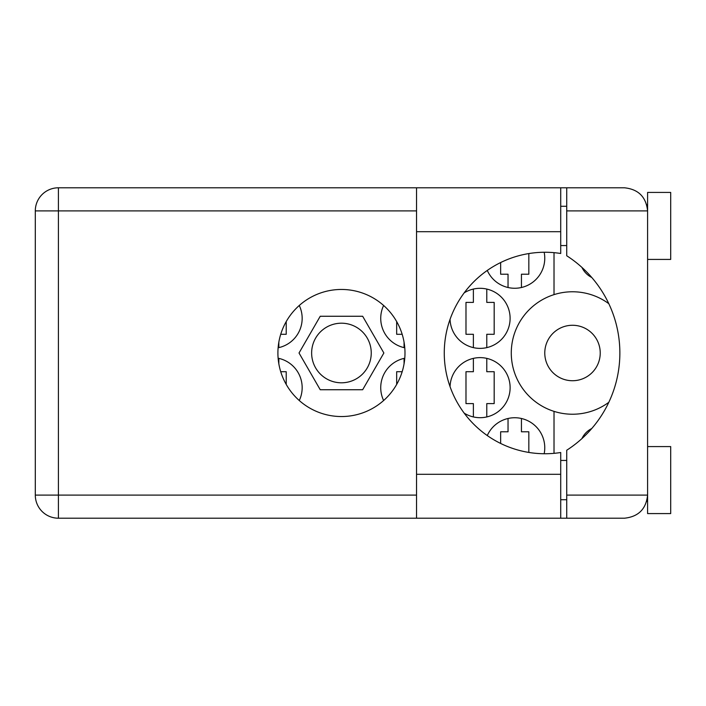 <?xml version="1.0" encoding="UTF-8"?>
<svg xmlns="http://www.w3.org/2000/svg" width="706" height="706" viewBox="0 0 706 706"><rect width="100%" height="100%" fill="white"/><g stroke="black" fill="none" stroke-linecap="round" stroke-linejoin="round"><path stroke-width="1.06" d="M544.776 353A27.728 27.728 0 0 0 572.504 380.728A27.728 27.728 0 0 0 600.232 353A27.728 27.728 0 0 0 572.504 325.272A27.728 27.728 0 0 0 544.776 353M591.769 277.484A21.489 21.489 0 0 1 581.938 267.415M278.12 347.776A30.04 30.04 0 0 0 299.273 305.477M383.623 305.477A30.04 30.04 0 0 0 404.776 347.776M450.057 319.333A30.04 30.04 0 0 0 480.574 348.376A30.04 30.04 0 0 0 494.659 292.081A30.04 30.04 0 0 0 464.195 292.849M544.167 453.737A30.04 30.04 0 0 0 487.281 435.558M464.195 413.151A30.04 30.04 0 0 0 510.12 387.656A30.04 30.04 0 0 0 480.574 357.624A30.04 30.04 0 0 0 450.057 386.667M404.776 358.224A30.04 30.04 0 0 0 383.623 400.523M487.281 270.442A30.04 30.04 0 0 0 544.167 252.263M299.273 400.523A30.04 30.04 0 0 0 278.12 358.224M311.637 353A29.802 29.802 0 0 0 341.448 382.802A29.802 29.802 0 0 0 371.25 353A29.802 29.802 0 0 0 341.448 323.198A29.802 29.802 0 0 0 311.637 353M404.061 342.198L404.061 347.626M396.666 321.574L396.666 334.282L402.164 334.282M473.382 289.063L473.382 302.397L465.986 302.397L465.986 334.282L473.382 334.282L473.382 347.626M508.038 418.455L508.038 431.79L500.642 431.79L500.642 443.447M473.382 358.374L473.382 371.718L465.986 371.718L465.986 403.603L473.382 403.603L473.382 416.937M404.061 358.374L404.061 363.802M402.164 371.718L396.666 371.718L396.666 384.426M500.642 262.553L500.642 274.21L508.038 274.21L508.038 287.545M383.87 353L362.655 316.262L320.233 316.262L299.026 353L320.233 389.738L362.655 389.738L383.87 353M554.016 252.66L554.016 294.631A61.228 61.228 0 0 0 554.016 411.369L554.016 453.34M608.828 303.704A61.228 61.228 0 0 0 554.016 294.631M581.938 438.585A21.489 21.489 0 0 1 591.769 428.516M554.016 411.369A61.228 61.228 0 0 0 608.828 402.296M278.835 363.802L278.835 358.374M286.221 384.426L286.221 371.718L280.723 371.718M521.443 287.545L521.443 274.21L528.829 274.21L528.829 253.569M486.778 416.937L486.778 403.603L494.174 403.603L494.174 371.718L486.778 371.718L486.778 358.374M528.829 452.431L528.829 431.79L521.443 431.79L521.443 418.455M486.778 347.626L486.778 334.282L494.174 334.282L494.174 302.397L486.778 302.397L486.778 289.063M278.835 347.626L278.835 342.198M280.723 334.282L286.221 334.282L286.221 321.574M647.596 259.42L670.7 259.42L670.7 192.42L647.596 192.42L647.596 210.9L566.724 210.9L566.724 187.796L560.714 187.796L560.714 253.489A100.737 100.737 0 0 0 444.268 353A100.737 100.737 0 0 0 560.714 452.511L560.714 474.3L416.54 474.3L416.54 518.204L560.714 518.204L560.714 474.3M647.596 446.58L670.7 446.58L670.7 513.58L647.596 513.58L647.596 210.9C646.122 196.965 638.427 189.27 624.492 187.796L566.724 187.796M646.722 204.625L647.296 207.22M646.714 501.428L647.596 499.716M341.448 289.46A63.54 63.54 0 0 0 277.908 353A63.54 63.54 0 0 0 341.448 416.54A63.54 63.54 0 0 0 404.988 353A63.54 63.54 0 0 0 341.448 289.46M560.714 499.716L566.724 499.716M560.714 460.444L566.724 460.444M560.714 245.556L566.724 245.556M560.714 206.284L566.724 206.284M647.128 206.284L647.596 206.284M566.724 210.9L566.724 255.766A115.528 115.528 0 0 1 566.724 450.234L566.724 495.1L647.596 495.1C646.122 509.035 638.427 516.73 624.492 518.204L58.404 518.204A23.104 23.104 0 0 1 35.3 495.1L35.3 210.9A23.104 23.104 0 0 1 58.404 187.796L416.54 187.796L416.54 474.3M566.724 518.204L566.724 495.1M416.54 210.9L58.404 210.9L58.404 495.1L416.54 495.1M58.404 187.796A23.104 23.104 0 0 0 35.3 210.9L58.404 210.9L58.404 187.796M35.3 495.1A23.104 23.104 0 0 0 58.404 518.204L58.404 495.1L35.3 495.1M560.714 231.7L416.54 231.7M560.714 187.796L416.54 187.796"/></g></svg>
